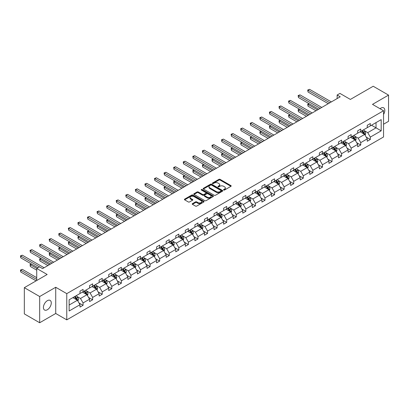 <?xml version="1.0" encoding="UTF-8"?>
<svg xmlns="http://www.w3.org/2000/svg" width="409" height="409" viewBox="0 0 409 409"><rect width="100%" height="100%" fill="white"/><g stroke="black" fill="none" stroke-linecap="round" stroke-linejoin="round"><path stroke-width="0.61" d="M223.703 190.016A0.598 0.343 0 0 0 224.546 190.016L230.947 186.32A0.854 0.491 0 0 0 231.197 185.972A0.854 0.491 0 0 0 230.947 185.625L220.103 179.362A0.854 0.491 0 0 0 218.902 179.362L212.496 183.058A0.598 0.343 0 0 0 213.34 183.549L214.168 183.068A2.725 1.575 0 0 1 218.028 183.068L218.927 183.59A2.725 1.575 0 0 1 219.73 184.704A2.725 1.575 0 0 1 218.927 185.819L218.099 186.294A0.598 0.343 0 0 0 218.943 186.78L219.771 186.305A2.725 1.575 0 0 1 223.631 186.305L224.531 186.826A2.725 1.575 0 0 1 225.333 187.941A2.725 1.575 0 0 1 224.531 189.05L223.703 189.531A0.598 0.343 0 0 0 223.703 190.016L223.703 189.531M47.347 309.746A5.557 3.206 120 0 0 50.977 304.853A5.557 3.206 120 0 0 50.123 300.4A5.557 3.206 120 0 0 47.347 300.676A5.557 3.206 120 0 0 43.717 305.569A5.557 3.206 120 0 0 44.571 310.022A5.557 3.206 120 0 0 47.347 309.746M383.55 114.433A5.557 3.206 120 0 0 383.657 107.838A5.557 3.206 120 0 0 380.876 108.114A5.557 3.206 120 0 0 380.022 108.717M383.55 124.218L388.55 121.33L388.55 95.108L373.207 86.248L350.375 99.428L339.94 93.405L337.144 95.016L337.144 98.564M39.673 322.752L55.726 313.483L55.726 287.261L39.673 296.53L39.673 322.752L24.33 313.892L24.33 287.67L47.163 274.485L36.728 268.462L36.728 280.513M39.673 296.53L24.33 287.67M192.45 203.641A0.854 0.491 0 0 0 192.199 203.989A0.854 0.491 0 0 0 192.45 204.336L195.492 206.095A0.854 0.491 0 0 0 196.698 206.095L203.81 201.99A0.854 0.491 0 0 0 204.055 201.642A0.854 0.491 0 0 0 203.81 201.294L192.961 195.032A0.854 0.491 0 0 0 191.76 195.032L184.648 199.137A0.854 0.491 0 0 0 184.398 199.485A0.854 0.491 0 0 0 184.648 199.832L188.324 201.954A0.854 0.491 0 0 0 189.531 201.954L192.573 200.2A0.854 0.491 0 0 0 192.823 199.853A0.854 0.491 0 0 0 192.573 199.505L190.747 198.452A2.28 1.314 0 0 1 190.083 197.521A2.28 1.314 0 0 1 191.489 196.305A2.28 1.314 0 0 1 193.973 196.591L201.11 200.712A2.28 1.314 0 0 1 201.78 201.642A2.28 1.314 0 0 1 200.374 202.859A2.28 1.314 0 0 1 197.89 202.573L196.698 201.888A0.854 0.491 0 0 0 195.492 201.888L192.45 203.641L192.45 204.336L195.492 202.593L195.492 201.888M36.728 268.462L39.52 266.852L42.587 268.621L340.216 96.79L337.144 95.016M55.726 287.261L66.774 293.642L383.55 110.752L383.55 136.974L66.774 319.864L66.774 293.642M388.55 95.108L372.502 104.372L383.55 110.752M214.229 195.277A0.854 0.491 0 0 0 215.436 195.277L222.542 191.172A0.854 0.491 0 0 0 222.793 190.824A0.854 0.491 0 0 0 222.542 190.476L211.698 184.219A0.854 0.491 0 0 0 210.497 184.219L203.385 188.319A0.854 0.491 0 0 0 203.135 188.667A0.854 0.491 0 0 0 203.385 189.014L214.229 195.277M201.545 190.144A0.598 0.343 0 0 1 202.148 190.231L202.148 189.52L213.176 195.885A0.854 0.491 0 0 1 213.426 196.233A0.854 0.491 0 0 1 213.176 196.581L206.064 200.686A0.854 0.491 0 0 1 204.863 200.686L194.019 194.423L197.061 192.68L197.061 191.974L194.019 193.728A0.854 0.491 0 0 0 193.769 194.076A0.854 0.491 0 0 0 194.019 194.423L194.019 193.728M197.061 192.68A0.854 0.491 0 0 1 198.263 192.68L198.263 191.974A0.854 0.491 0 0 0 197.061 191.974M198.263 191.974L202.665 194.51A0.854 0.491 0 0 0 203.866 194.51L205.885 193.345A0.854 0.491 0 0 0 206.136 192.997A0.854 0.491 0 0 0 205.885 192.649L201.31 190.006A0.598 0.343 0 0 1 202.148 189.52M69.136 299.787L80 293.519L80 291.142L83.068 289.373L83.068 291.745L89.576 287.987L89.576 285.615L92.644 283.841L92.644 286.218L99.152 282.461L99.152 280.088L102.219 278.314L102.219 280.686L108.722 276.934L108.722 274.557L111.795 272.788L111.795 275.16L118.298 271.402L118.298 269.03L121.371 267.256L121.371 269.633L127.874 265.876L127.874 263.503L130.941 261.729L130.941 264.107L137.45 260.349L137.45 257.972L140.517 256.203L140.517 258.575L147.025 254.822L147.025 252.445L150.093 250.676L150.093 253.048L156.601 249.291L156.601 246.918L159.668 245.144L159.668 247.522L166.177 243.764L166.177 241.392L169.244 239.618L169.244 241.99L175.752 238.237L175.752 235.86L178.82 234.091L178.82 236.463L185.323 232.706L185.323 230.333L188.396 228.559L188.396 230.937L194.899 227.179L194.899 224.807L197.971 223.033L197.971 225.405L204.474 221.652L204.474 219.275L207.542 217.506L207.542 219.878L214.05 216.121L214.05 213.749L217.118 211.974L217.118 214.352L223.626 210.594L223.626 208.222L226.693 206.448L226.693 208.825L233.202 205.067L233.202 202.69L236.269 200.921L236.269 203.293L242.777 199.541L242.777 197.164L245.845 195.395L245.845 197.767L252.353 194.009L252.353 191.637L255.421 189.863L255.421 192.24L261.924 188.483L261.924 186.11L264.996 184.336L264.996 186.708L271.499 182.956L271.499 180.579L274.572 178.81L274.572 181.182L281.075 177.424L281.075 175.052L284.143 173.278L284.143 175.655L290.651 171.898L290.651 169.525L293.718 167.751L293.718 170.129L300.226 166.371L300.226 163.994L303.294 162.225L303.294 164.597L309.802 160.844L309.802 158.467L312.87 156.698L312.87 159.07L319.378 155.313L319.378 152.94L322.445 151.166L322.445 153.544L328.954 149.786L328.954 147.414L332.021 145.64L332.021 148.012L338.524 144.259L338.524 141.882L341.597 140.113L341.597 142.485L348.1 138.728L348.1 136.355L351.173 134.581L351.173 136.959L357.676 133.201L357.676 130.829L360.743 129.055L360.743 131.427L367.251 127.674L367.251 125.297L370.319 123.528L370.319 125.9L381.183 119.627L381.183 130.829L370.319 137.102L370.319 139.474L367.251 141.248L367.251 138.871L360.743 142.629L360.743 145.001L357.676 146.775L357.676 144.397L351.173 148.155L351.173 150.532L348.1 152.301L348.1 149.929L341.597 153.682L341.597 156.059L338.524 157.828L338.524 155.456L332.021 159.213L332.021 161.586L328.954 163.36L328.954 160.982L322.445 164.74L322.445 167.112L319.378 168.886L319.378 166.514L312.87 170.267L312.87 172.644L309.802 174.413L309.802 172.041L303.294 175.798L303.294 178.171L300.226 179.945L300.226 177.567L293.718 181.325L293.718 183.697L290.651 185.471L290.651 183.094L284.143 186.852L284.143 189.229L281.075 190.998L281.075 188.626L274.572 192.378L274.572 194.756L271.499 196.524L271.499 194.152L264.996 197.91L264.996 200.282L261.924 202.056L261.924 199.679L255.421 203.437L255.421 205.809L252.353 207.583L252.353 205.211L245.845 208.963L245.845 211.341L242.777 213.109L242.777 210.737L236.269 214.495L236.269 216.867L233.202 218.641L233.202 216.264L226.693 220.022L226.693 222.394L223.626 224.168L223.626 221.796L217.118 225.548L217.118 227.925L214.05 229.694L214.05 227.322L207.542 231.08L207.542 233.452L204.474 235.226L204.474 232.849L197.971 236.607L197.971 238.979L194.899 240.753L194.899 238.375L188.396 242.133L188.396 244.51L185.323 246.279L185.323 243.907L178.82 247.66L178.82 250.037L175.752 251.806L175.752 249.434L169.244 253.191L169.244 255.564L166.177 257.338L166.177 254.96L159.668 258.718L159.668 261.09L156.601 262.864L156.601 260.492L150.093 264.245L150.093 266.622L147.025 268.391L147.025 266.019L140.517 269.776L140.517 272.149L137.45 273.923L137.45 271.545L130.941 275.303L130.941 277.675L127.874 279.449L127.874 277.072L121.371 280.83L121.371 283.207L118.298 284.976L118.298 282.604L111.795 286.356L111.795 288.734L108.722 290.502L108.722 288.13L102.219 291.888L102.219 294.26L99.152 296.034L99.152 293.657L92.644 297.415L92.644 299.787L89.576 301.561L89.576 299.189L83.068 302.941L83.068 305.319L80 307.087L80 304.715L69.136 310.988L69.136 299.787M82.454 292.098L86.994 294.72L80.491 298.478L76.938 296.428M80.491 298.478L83.068 302.941M86.994 294.72L89.576 299.189M80 292.951L80.491 293.233L83.068 291.745M92.03 286.571L96.57 289.194L90.067 292.951L86.514 290.901M90.067 292.951L92.644 297.415M96.57 289.194L99.152 293.657M89.576 287.42L90.067 287.706L92.644 286.218M101.606 281.044L106.146 283.667L99.643 287.42L96.089 285.37M99.643 287.42L102.219 291.888M106.146 283.667L108.722 288.13M99.152 281.893L99.643 282.179L102.219 280.686M111.182 275.513L115.721 278.135L109.218 281.893L105.665 279.843M109.218 281.893L111.795 286.356M115.721 278.135L118.298 282.604M108.722 276.366L109.218 276.648L111.795 275.16M120.757 269.986L125.297 272.609L118.789 276.366L115.236 274.316M118.789 276.366L121.371 280.83M125.297 272.609L127.874 277.072M118.298 270.84L118.789 271.121L121.371 269.633M130.328 264.459L134.873 267.082L128.365 270.84L124.811 268.785M128.365 270.84L130.941 275.303M134.873 267.082L137.45 271.545M127.874 265.308L128.365 265.594L130.941 264.107M139.904 258.933L144.449 261.555L137.94 265.308L134.387 263.258M137.94 265.308L140.517 269.776M144.449 261.555L147.025 266.019M137.45 259.781L137.94 260.063L140.517 258.575M149.479 253.401L154.024 256.024L147.516 259.781L143.963 257.731M147.516 259.781L150.093 264.245M154.024 256.024L156.601 260.492M147.025 254.255L147.516 254.536L150.093 253.048M159.055 247.874L163.595 250.497L157.092 254.255L153.539 252.2M157.092 254.255L159.668 258.718M163.595 250.497L166.177 254.96M156.601 248.723L157.092 249.009L159.668 247.522M168.631 242.348L173.171 244.971L166.667 248.723L163.114 246.673M166.667 248.723L169.244 253.191M173.171 244.971L175.752 249.434M166.177 243.197L166.667 243.483L169.244 241.99M178.206 236.816L182.746 239.439L176.243 243.197L172.69 241.146M176.243 243.197L178.82 247.66M182.746 239.439L185.323 243.907M175.752 237.67L176.243 237.951L178.82 236.463M187.782 231.289L192.322 233.912L185.814 237.67L182.266 235.62M185.814 237.67L188.396 242.133M192.322 233.912L194.899 238.375M185.323 232.138L185.814 232.424L188.396 230.937M197.358 225.763L201.898 228.386L195.39 232.138L191.836 230.088M195.39 232.138L197.971 236.607M201.898 228.386L204.474 232.849M194.899 226.612L195.39 226.898L197.971 225.405M206.928 220.236L211.473 222.854L204.965 226.612L201.412 224.561M204.965 226.612L207.542 231.08M211.473 222.854L214.05 227.322M204.474 221.085L204.965 221.366L207.542 219.878M216.504 214.705L221.049 217.327L214.541 221.085L210.988 219.035M214.541 221.085L217.118 225.548M221.049 217.327L223.626 221.796M214.05 215.558L214.541 215.84L217.118 214.352M226.08 209.178L230.625 211.801L224.117 215.558L220.563 213.503M224.117 215.558L226.693 220.022M230.625 211.801L233.202 216.264M223.626 210.027L224.117 210.313L226.693 208.825M235.656 203.651L240.195 206.274L233.692 210.027L230.139 207.976M233.692 210.027L236.269 214.495M240.195 206.274L242.777 210.737M233.202 204.5L233.692 204.781L236.269 203.293M245.231 198.12L249.771 200.742L243.268 204.5L239.715 202.45M243.268 204.5L245.845 208.963M249.771 200.742L252.353 205.211M242.777 198.973L243.268 199.255L245.845 197.767M254.807 192.593L259.347 195.216L252.844 198.973L249.291 196.923M252.844 198.973L255.421 203.437M259.347 195.216L261.924 199.679M252.353 193.442L252.844 193.728L255.421 192.24M264.383 187.066L268.923 189.689L262.414 193.442L258.866 191.392M262.414 193.442L264.996 197.91M268.923 189.689L271.499 194.152M261.924 187.915L262.414 188.201L264.996 186.708M273.958 181.535L278.498 184.157L271.99 187.915L268.437 185.865M271.99 187.915L274.572 192.378M278.498 184.157L281.075 188.626M271.499 182.388L271.99 182.67L274.572 181.182M283.529 176.008L288.074 178.631L281.566 182.388L278.013 180.338M281.566 182.388L284.143 186.852M288.074 178.631L290.651 183.094M281.075 176.862L281.566 177.143L284.143 175.655M293.105 170.481L297.65 173.104L291.142 176.862L287.588 174.807M291.142 176.862L293.718 181.325M297.65 173.104L300.226 177.567M290.651 171.33L291.142 171.616L293.718 170.129M302.68 164.955L307.225 167.578L300.717 171.33L297.164 169.28M300.717 171.33L303.294 175.798M307.225 167.578L309.802 172.041M300.226 165.803L300.717 166.085L303.294 164.597M312.256 159.423L316.796 162.046L310.293 165.803L306.74 163.753M310.293 165.803L312.87 170.267M316.796 162.046L319.378 166.514M309.802 160.277L310.293 160.558L312.87 159.07M321.832 153.896L326.372 156.519L319.869 160.277L316.315 158.222M319.869 160.277L322.445 164.74M326.372 156.519L328.954 160.982M319.378 154.745L319.869 155.031L322.445 153.544M331.408 148.37L335.947 150.993L329.444 154.745L325.891 152.695M329.444 154.745L332.021 159.213M335.947 150.993L338.524 155.456M328.954 149.219L329.444 149.505L332.021 148.012M340.983 142.838L345.523 145.461L339.015 149.219L335.467 147.168M339.015 149.219L341.597 153.682M345.523 145.461L348.1 149.929M338.524 143.692L339.015 143.973L341.597 142.485M350.559 137.312L355.099 139.934L348.591 143.692L345.038 141.642M348.591 143.692L351.173 148.155M355.099 139.934L357.676 144.397M348.1 138.16L348.591 138.447L351.173 136.959M360.13 131.785L364.675 134.408L358.166 138.16L354.613 136.11M358.166 138.16L360.743 142.629M364.675 134.408L367.251 138.871M357.676 132.634L358.166 132.92L360.743 131.427M371.484 125.231L376.029 127.848L367.742 132.634L364.189 130.583M367.742 132.634L370.319 137.102M381.183 130.829L376.029 127.848L376.029 122.608L381.183 119.627M55.726 313.483L66.774 319.864M367.251 127.107L367.742 127.388L370.319 125.9M69.136 305.032L77.424 300.252L72.879 297.629M77.424 300.252L80 304.715M366.239 137.117L370.319 139.474M356.663 142.644L360.743 145.001M347.088 148.176L351.173 150.532M337.512 153.702L341.597 156.059M327.936 159.229L332.021 161.586M318.366 164.755L322.445 167.112M308.79 170.287L312.87 172.644M299.214 175.814L303.294 178.171M289.638 181.34L293.718 183.697M280.063 186.872L284.143 189.229M270.487 192.399L274.572 194.756M260.911 197.925L264.996 200.282M251.336 203.457L255.421 205.809M241.765 208.984L245.845 211.341M232.189 214.51L236.269 216.867M222.614 220.037L226.693 222.394M213.038 225.569L217.118 227.925M203.462 231.095L207.542 233.452M193.886 236.622L197.971 238.979M184.311 242.154L188.396 244.51M174.735 247.68L178.82 250.037M165.164 253.207L169.244 255.564M155.589 258.733L159.668 261.09M146.013 264.265L150.093 266.622M136.437 269.792L140.517 272.149M126.862 275.318L130.941 277.675M117.286 280.85L121.371 283.207M107.71 286.377L111.795 288.734M98.134 291.903L102.219 294.26M88.564 297.435L92.644 299.787M78.988 302.962L83.068 305.319M223.943 190.103L224.531 189.761A2.725 1.575 0 0 0 225.333 188.646L225.333 187.941M219.73 184.704L219.73 185.41A2.725 1.575 0 0 1 218.927 186.524L218.34 186.867M230.937 186.325L220.103 180.072A0.854 0.491 0 0 0 218.902 180.072L212.736 183.631M222.532 191.182L211.698 184.924A0.854 0.491 0 0 0 210.497 184.924L203.396 189.024M221.039 191.069A0.598 0.343 0 0 0 221.039 190.584L211.519 185.088A0.598 0.343 0 0 0 210.676 185.088L209.802 185.589A2.725 1.575 0 0 0 209.004 186.703A2.725 1.575 0 0 0 209.802 187.818L216.31 191.576A2.725 1.575 0 0 0 220.165 191.576L221.039 191.069L221.039 191.775A0.598 0.343 0 0 0 221.213 191.535L221.213 190.824M209.004 186.703L209.004 187.414A2.725 1.575 0 0 0 209.802 188.523L209.802 187.818M221.039 191.775L220.165 192.281A2.725 1.575 0 0 1 216.31 192.281L209.802 188.523M198.263 192.68L202.665 195.221A0.854 0.491 0 0 0 203.866 195.221L205.885 194.055A0.854 0.491 0 0 0 206.136 193.708L206.136 192.997M202.148 190.231L213.166 196.591M207.225 197.148A2.28 1.314 0 0 0 209.71 197.435A2.28 1.314 0 0 0 211.116 196.218A2.28 1.314 0 0 0 210.451 195.287L207.936 193.835A0.854 0.491 0 0 0 206.729 193.835L204.71 195.001A0.854 0.491 0 0 0 204.464 195.349A0.854 0.491 0 0 0 204.71 195.696L207.225 197.148L207.225 197.854A2.28 1.314 0 0 0 209.71 198.14A2.28 1.314 0 0 0 211.116 196.923L211.116 196.218M204.464 195.349L204.464 196.054A0.854 0.491 0 0 0 204.71 196.402L204.71 195.696M207.225 197.854L204.71 196.402M201.78 201.642L201.78 202.353A2.28 1.314 0 0 1 200.374 203.57A2.28 1.314 0 0 1 197.89 203.283L196.698 202.593A0.854 0.491 0 0 0 195.492 202.593M190.083 197.521L190.083 198.232A2.28 1.314 0 0 0 190.747 199.163L190.747 198.452M192.573 199.505L192.573 200.2L190.747 199.163M203.794 201.995L192.961 195.742A0.854 0.491 0 0 0 191.76 195.742L184.658 199.843M365.14 135.215L365.702 133.585A2.301 1.329 -120 0 0 364.971 131.626L363.591 129.786M361.121 132.358L360.523 131.56M309.204 103.728L308.038 104.402L308.038 106.176L315.999 110.773M364.332 134.208L364.465 133.682A2.301 1.329 -120 0 0 363.805 132.296L362.425 130.461M361.853 130.793L363.366 132.818A1.171 0.675 60 0 1 363.581 133.17L364.465 133.682M361.689 130.885L363.069 132.726A2.301 1.329 60 0 1 363.642 133.809M308.038 106.176L307.701 104.208L317.532 109.883M307.701 104.208L309.071 103.651M329.812 102.797L308.038 90.225L309.572 89.341L331.346 101.913M328.274 103.681L308.038 91.999L308.038 90.225L307.701 90.031L309.572 89.341M308.038 91.999L307.701 90.031M355.564 140.742L356.132 139.111A2.301 1.329 -120 0 0 355.395 137.153L354.015 135.313M351.546 137.884L350.948 137.087M299.633 109.259L298.463 109.929L298.463 111.703L306.423 116.299M354.761 139.74L354.889 139.208A2.301 1.329 -120 0 0 354.23 137.828L352.849 135.987M352.277 136.32L353.79 138.344A1.171 0.675 60 0 1 354.005 138.702L354.889 139.208M352.113 136.412L353.494 138.252A2.301 1.329 60 0 1 354.066 139.336M298.463 111.703L298.125 109.735L307.962 115.415M298.125 109.735L299.495 109.177M345.988 146.269L346.556 144.643A2.301 1.329 -120 0 0 345.82 142.68L344.444 140.844M341.97 143.411L341.372 142.613M290.058 114.786L288.892 115.461L288.892 117.23L296.852 121.826M345.186 145.267L345.314 144.74A2.301 1.329 -120 0 0 344.654 143.354L343.274 141.514M342.701 141.846L344.214 143.871A1.171 0.675 60 0 1 344.429 144.229L345.314 144.74M342.537 141.938L343.918 143.779A2.301 1.329 60 0 1 344.49 144.868M288.892 117.23L288.549 115.261L298.386 120.941M288.549 115.261L289.92 114.709M320.237 108.324L298.463 95.757L300.001 94.868L321.771 107.439M318.703 109.213L298.463 97.526L298.463 95.757L298.125 95.563L300.001 94.868M298.463 97.526L298.125 95.563M310.661 113.855L288.892 101.284L290.426 100.399L312.195 112.966M309.127 114.74L288.892 103.058L288.892 101.284L288.549 101.089L290.426 100.399M288.892 103.058L288.549 101.089M336.413 151.8L336.98 150.169A2.301 1.329 -120 0 0 336.244 148.211L334.869 146.371M332.394 148.937L331.796 148.14M280.482 120.312L279.316 120.987L279.316 122.756L287.276 127.352M335.61 150.793L335.738 150.267A2.301 1.329 -120 0 0 335.078 148.881L333.703 147.046M333.125 147.378L334.644 149.403A1.171 0.675 60 0 1 334.853 149.755L335.738 150.267M332.967 147.47L334.342 149.311A2.301 1.329 60 0 1 334.915 150.394M279.316 122.756L278.979 120.793L288.81 126.468M278.979 120.793L280.344 120.236M301.085 119.382L279.316 106.81L280.85 105.926L302.619 118.498M299.552 120.266L279.316 108.584L279.316 106.81L278.979 106.616L280.85 105.926M279.316 108.584L278.979 106.616M326.842 157.327L327.404 155.696A2.301 1.329 -120 0 0 326.668 153.738L325.293 151.897M322.819 154.469L322.226 153.672M270.906 125.839L269.741 126.514L269.741 128.288L277.701 132.884M326.034 156.325L326.162 155.793A2.301 1.329 -120 0 0 325.503 154.413L324.127 152.572M323.55 152.905L325.068 154.929A1.171 0.675 60 0 1 325.278 155.287L326.162 155.793M323.391 152.997L324.766 154.837A2.301 1.329 60 0 1 325.339 155.921M269.741 128.288L269.403 126.32L279.235 131.995M269.403 126.32L270.768 125.762M291.51 124.909L269.741 112.342L271.274 111.453L293.043 124.024M289.976 125.793L269.741 114.111L269.741 112.342L269.403 112.143L271.274 111.453M269.741 114.111L269.403 112.143M317.266 162.854L317.829 161.223A2.301 1.329 -120 0 0 317.098 159.265L315.717 157.424M313.248 159.996L312.65 159.198M261.331 131.371L260.165 132.041L260.165 133.815L268.125 138.411M316.459 161.852L316.586 161.325A2.301 1.329 -120 0 0 315.927 159.939L314.552 158.099M313.974 158.431L315.492 160.456A1.171 0.675 60 0 1 315.702 160.814L316.586 161.325M313.815 158.523L315.191 160.364A2.301 1.329 60 0 1 315.763 161.453M260.165 133.815L259.827 131.846L269.659 137.526M259.827 131.846L261.198 131.289M281.934 130.435L260.165 117.869L261.699 116.984L283.468 129.551M280.4 131.325L260.165 119.638L260.165 117.869L259.827 117.674L261.699 116.984M260.165 119.638L259.827 117.674M307.691 168.385L308.253 166.754A2.301 1.329 -120 0 0 307.522 164.796L306.142 162.956M303.672 165.522L303.074 164.725M251.755 136.897L250.589 137.572L250.589 139.341L258.549 143.937M306.883 167.378L307.011 166.852A2.301 1.329 -120 0 0 306.356 165.466L304.976 163.626M304.398 163.963L305.917 165.988A1.171 0.675 60 0 1 306.131 166.34L307.011 166.852M304.24 164.055L305.615 165.89A2.301 1.329 60 0 1 306.193 166.979M250.589 139.341L250.252 137.378L260.083 143.053M250.252 137.378L251.622 136.821M272.358 135.967L250.589 123.395L252.123 122.511L273.897 135.077M270.824 136.851L250.589 125.169L250.589 123.395L250.252 123.201L252.123 122.511M250.589 125.169L250.252 123.201M298.115 173.912L298.677 172.281A2.301 1.329 -120 0 0 297.946 170.323L296.566 168.482M294.097 171.054L293.498 170.256M242.179 142.424L241.013 143.099L241.013 144.873L248.974 149.469M297.307 172.905L297.435 172.378A2.301 1.329 -120 0 0 296.781 170.998L295.4 169.157M294.823 169.49L296.341 171.514A1.171 0.675 60 0 1 296.556 171.867L297.435 172.378M294.664 169.582L296.044 171.422A2.301 1.329 60 0 1 296.617 172.506M241.013 144.873L240.676 142.905L250.507 148.579M240.676 142.905L242.046 142.347M262.788 141.494L241.013 128.922L242.547 128.037L264.321 140.609M261.249 142.378L241.013 130.696L241.013 128.922L240.676 128.728L242.547 128.037M241.013 130.696L240.676 128.728M288.539 179.439L289.102 177.808A2.301 1.329 -120 0 0 288.371 175.85L286.99 174.009M284.521 176.581L283.923 175.783M232.603 147.956L231.438 148.625L231.438 150.4L239.398 154.996M287.731 178.436L287.864 177.905A2.301 1.329 -120 0 0 287.205 176.524L285.825 174.684M285.252 175.016L286.765 177.041A1.171 0.675 60 0 1 286.98 177.399L287.864 177.905M285.088 175.108L286.469 176.949A2.301 1.329 60 0 1 287.041 178.033M231.438 150.4L231.1 148.431L240.932 154.111M231.1 148.431L232.47 147.874M253.212 147.02L231.438 134.454L232.972 133.564L254.746 146.136M251.673 147.91L231.438 136.223L231.438 134.454L231.1 134.259L232.972 133.564M231.438 136.223L231.1 134.259M278.964 184.965L279.531 183.339A2.301 1.329 -120 0 0 278.795 181.376L277.414 179.541M274.945 182.107L274.347 181.31M223.033 153.482L221.862 154.157L221.862 155.926L229.822 160.522M278.161 183.963L278.289 183.436A2.301 1.329 -120 0 0 277.629 182.051L276.249 180.211M275.676 180.543L277.19 182.567A1.171 0.675 60 0 1 277.404 182.925L278.289 183.436M275.513 180.64L276.893 182.475A2.301 1.329 60 0 1 277.466 183.564M221.862 155.926L221.525 153.958L231.361 159.638M221.525 153.958L222.895 153.406M269.388 190.497L269.955 188.866A2.301 1.329 -120 0 0 269.219 186.908L267.844 185.067M265.369 187.639L264.771 186.836M213.457 159.009L212.291 159.684L212.291 161.453L220.252 166.049M268.585 189.49L268.713 188.963A2.301 1.329 -120 0 0 268.053 187.578L266.673 185.742M266.101 186.075L267.614 188.099A1.171 0.675 60 0 1 267.829 188.452L268.713 188.963M265.937 186.167L267.317 188.007A2.301 1.329 60 0 1 267.89 189.091M212.291 161.453L211.949 159.49L221.785 165.164M211.949 159.49L213.319 158.932M259.812 196.023L260.38 194.393A2.301 1.329 -120 0 0 259.643 192.434L258.268 190.594M255.794 193.166L255.196 192.368M203.881 164.536L202.716 165.21L202.716 166.984L210.676 171.581M259.009 195.021L259.137 194.49A2.301 1.329 -120 0 0 258.478 193.109L257.103 191.269M256.525 191.601L258.043 193.626A1.171 0.675 60 0 1 258.253 193.984L259.137 194.49M256.366 191.693L257.742 193.534A2.301 1.329 60 0 1 258.314 194.618M202.716 166.984L202.378 165.016L212.21 170.691M202.378 165.016L203.743 164.459M250.242 201.55L250.804 199.919A2.301 1.329 -120 0 0 250.068 197.961L248.692 196.126M246.218 198.692L245.625 197.895M194.306 170.067L193.14 170.742L193.14 172.511L201.1 177.107M249.434 200.548L249.562 200.021A2.301 1.329 -120 0 0 248.902 198.636L247.527 196.795M246.949 197.128L248.468 199.152A1.171 0.675 60 0 1 248.677 199.51L249.562 200.021M246.791 197.22L248.166 199.06A2.301 1.329 60 0 1 248.738 200.149M193.14 172.511L192.803 170.543L202.634 176.223M192.803 170.543L194.168 169.991M240.666 207.082L241.228 205.451A2.301 1.329 -120 0 0 240.497 203.493L239.117 201.652M236.647 204.219L236.049 203.421M184.73 175.594L183.564 176.269L183.564 178.038L191.524 182.634M239.858 206.075L239.986 205.548A2.301 1.329 -120 0 0 239.326 204.163L237.951 202.327M237.373 202.659L238.892 204.684A1.171 0.675 60 0 1 239.101 205.037L239.986 205.548M237.215 202.752L238.59 204.587A2.301 1.329 60 0 1 239.163 205.676M183.564 178.038L183.227 176.074L193.058 181.749M183.227 176.074L184.597 175.517M231.09 212.608L231.652 210.978A2.301 1.329 -120 0 0 230.921 209.019L229.541 207.179M227.072 209.751L226.474 208.953M175.154 181.121L173.989 181.795L173.989 183.569L181.949 188.166M230.282 211.606L230.41 211.075A2.301 1.329 -120 0 0 229.756 209.694L228.375 207.854M227.798 208.186L229.316 210.211A1.171 0.675 60 0 1 229.531 210.563L230.41 211.075M227.639 208.278L229.014 210.119A2.301 1.329 60 0 1 229.592 211.202M173.989 183.569L173.651 181.601L183.483 187.276M173.651 181.601L175.021 181.044M221.514 218.135L222.077 216.504A2.301 1.329 -120 0 0 221.346 214.546L219.965 212.706M217.496 215.277L216.898 214.48M165.579 186.652L164.413 187.322L164.413 189.096L172.373 193.692M220.707 217.133L220.834 216.606A2.301 1.329 -120 0 0 220.18 215.221L218.8 213.38M218.222 213.713L219.74 215.737A1.171 0.675 60 0 1 219.955 216.095L220.834 216.606M218.063 213.805L219.444 215.645A2.301 1.329 60 0 1 220.016 216.734M164.413 189.096L164.075 187.128L173.907 192.808M164.075 187.128L165.446 186.57M211.939 223.662L212.501 222.036A2.301 1.329 -120 0 0 211.77 220.073L210.39 218.237M207.92 220.804L207.322 220.006M156.003 192.179L154.837 192.854L154.837 194.623L162.797 199.219M211.131 222.66L211.264 222.133A2.301 1.329 -120 0 0 210.604 220.748L209.224 218.907M208.651 219.239L210.165 221.264A1.171 0.675 60 0 1 210.379 221.622L211.264 222.133M208.488 219.336L209.868 221.172A2.301 1.329 60 0 1 210.441 222.261M154.837 194.623L154.5 192.659L164.331 198.334M154.5 192.659L155.87 192.102M202.363 229.193L202.93 227.562A2.301 1.329 -120 0 0 202.194 225.604L200.814 223.764M198.345 226.335L197.746 225.538M146.432 197.705L145.261 198.38L145.261 200.154L153.222 204.751M201.56 228.186L201.688 227.66A2.301 1.329 -120 0 0 201.029 226.274L199.648 224.439M199.076 224.771L200.589 226.796A1.171 0.675 60 0 1 200.804 227.148L201.688 227.66M198.912 224.863L200.292 226.704A2.301 1.329 60 0 1 200.865 227.787M145.261 200.154L144.924 198.186L154.76 203.861M144.924 198.186L146.294 197.629M192.787 234.72L193.355 233.089A2.301 1.329 -120 0 0 192.619 231.131L191.243 229.291M188.769 231.862L188.171 231.065M136.857 203.237L135.691 203.907L135.691 205.681L143.651 210.277M191.985 233.718L192.112 233.186A2.301 1.329 -120 0 0 191.453 231.806L190.078 229.965M189.5 230.298L191.013 232.322A1.171 0.675 60 0 1 191.228 232.68L192.112 233.186M189.336 230.39L190.717 232.23A2.301 1.329 60 0 1 191.289 233.314M135.691 205.681L135.348 203.713L145.185 209.393M135.348 203.713L136.718 203.155M243.636 152.552L221.862 139.98L223.401 139.096L245.17 151.662M242.102 153.436L221.862 141.754L221.862 139.98L221.525 139.786L223.401 139.096M221.862 141.754L221.525 139.786M234.06 158.078L212.291 145.507L213.825 144.622L235.594 157.194M232.527 158.963L212.291 147.281L212.291 145.507L211.949 145.313L213.825 144.622M212.291 147.281L211.949 145.313M224.485 163.605L202.716 151.039L204.249 150.149L226.019 162.721M222.951 164.49L202.716 152.808L202.716 151.039L202.378 150.839L204.249 150.149M202.716 152.808L202.378 150.839M214.909 169.132L193.14 156.565L194.674 155.681L216.443 168.247M213.375 170.021L193.14 158.334L193.14 156.565L192.803 156.371L194.674 155.681M193.14 158.334L192.803 156.371M205.333 174.663L183.564 162.092L185.098 161.207L206.867 173.774M203.8 175.548L183.564 163.866L183.564 162.092L183.227 161.898L185.098 161.207M183.564 163.866L183.227 161.898M195.758 180.19L173.989 167.618L175.522 166.734L197.296 179.306M194.224 181.075L173.989 169.392L173.989 167.618L173.651 167.424L175.522 166.734M173.989 169.392L173.651 167.424M186.187 185.717L164.413 173.15L165.947 172.266L187.721 184.832M184.648 186.606L164.413 174.919L164.413 173.15L164.075 172.956L165.947 172.266M164.413 174.919L164.075 172.956M176.611 191.248L154.837 178.677L156.371 177.792L178.145 190.359M175.072 192.133L154.837 180.451L154.837 178.677L154.5 178.482L156.371 177.792M154.837 180.451L154.5 178.482M167.036 196.775L145.261 184.203L146.8 183.319L168.569 195.891M165.502 197.659L145.261 185.977L145.261 184.203L144.924 184.009L146.8 183.319M145.261 185.977L144.924 184.009M157.46 202.302L135.691 189.735L137.225 188.846L158.994 201.417M155.926 203.191L135.691 191.504L135.691 189.735L135.348 189.541L137.225 188.846M135.691 191.504L135.348 189.541M183.212 240.247L183.779 238.621A2.301 1.329 -120 0 0 183.043 236.658L181.668 234.822M179.193 237.389L178.595 236.591M127.281 208.764L126.115 209.439L126.115 211.208L134.075 215.804M182.409 239.245L182.537 238.718A2.301 1.329 -120 0 0 181.877 237.332L180.502 235.492M179.924 235.824L181.443 237.849A1.171 0.675 60 0 1 181.652 238.207L182.537 238.718M179.766 235.916L181.141 237.757A2.301 1.329 60 0 1 181.714 238.846M126.115 211.208L125.778 209.239L135.609 214.919M125.778 209.239L127.143 208.687M147.884 207.833L126.115 195.262L127.649 194.377L149.418 206.944M146.35 208.718L126.115 197.036L126.115 195.262L125.778 195.067L127.649 194.377M126.115 197.036L125.778 195.067M173.641 245.778L174.203 244.147A2.301 1.329 -120 0 0 173.467 242.189L172.092 240.349M169.617 242.915L169.024 242.118M117.705 214.29L116.539 214.965L116.539 216.734L124.5 221.33M172.833 244.771L172.961 244.245A2.301 1.329 -120 0 0 172.301 242.859L170.926 241.024M170.349 241.356L171.867 243.381A1.171 0.675 60 0 1 172.077 243.733L172.961 244.245M170.19 241.448L171.565 243.289A2.301 1.329 60 0 1 172.138 244.372M116.539 216.734L116.202 214.771L126.033 220.446M116.202 214.771L117.572 214.214M138.308 213.36L116.539 200.788L118.073 199.904L139.842 212.476M136.775 214.244L116.539 202.562L116.539 200.788L116.202 200.594L118.073 199.904M116.539 202.562L116.202 200.594M164.065 251.305L164.628 249.674A2.301 1.329 -120 0 0 163.897 247.716L162.516 245.875M160.047 248.447L159.449 247.649M108.129 219.817L106.964 220.492L106.964 222.266L114.924 226.862M163.257 250.303L163.385 249.771A2.301 1.329 -120 0 0 162.726 248.391L161.351 246.55M160.773 246.883L162.291 248.907A1.171 0.675 60 0 1 162.501 249.265L163.385 249.771M160.614 246.975L161.99 248.815A2.301 1.329 60 0 1 162.562 249.899M106.964 222.266L106.626 220.298L116.458 225.972M106.626 220.298L107.996 219.74M128.733 218.887L106.964 206.32L108.497 205.43L130.267 218.002M127.199 219.771L106.964 208.089L106.964 206.32L106.626 206.121L108.497 205.43M106.964 208.089L106.626 206.121M154.49 256.832L155.052 255.201A2.301 1.329 -120 0 0 154.321 253.243L152.94 251.402M150.471 253.974L149.873 253.176M98.554 225.349L97.388 226.019L97.388 227.793L105.348 232.389M153.682 255.829L153.81 255.303A2.301 1.329 -120 0 0 153.155 253.917L151.775 252.077M151.197 252.409L152.715 254.434A1.171 0.675 60 0 1 152.93 254.792L153.81 255.303M151.039 252.501L152.414 254.342A2.301 1.329 60 0 1 152.992 255.431M97.388 227.793L97.051 225.824L106.882 231.504M97.051 225.824L98.421 225.267M119.157 224.413L97.388 211.847L98.922 210.962L120.696 223.529M117.623 225.303L97.388 213.616L97.388 211.847L97.051 211.652L98.922 210.962M97.388 213.616L97.051 211.652M144.914 262.363L145.476 260.732A2.301 1.329 -120 0 0 144.745 258.774L143.365 256.934M140.895 259.5L140.297 258.703M88.978 230.875L87.812 231.55L87.812 233.319L95.772 237.915M144.106 261.356L144.234 260.83A2.301 1.329 -120 0 0 143.579 259.444L142.199 257.604M141.621 257.941L143.14 259.966A1.171 0.675 60 0 1 143.354 260.318L144.234 260.83M141.463 258.033L142.843 259.868A2.301 1.329 60 0 1 143.416 260.957M87.812 233.319L87.475 231.356L97.306 237.031M87.475 231.356L88.845 230.799M109.586 229.945L87.812 217.373L89.346 216.489L111.12 229.055M108.048 230.829L87.812 219.147L87.812 217.373L87.475 217.179L89.346 216.489M87.812 219.147L87.475 217.179M135.338 267.89L135.9 266.259A2.301 1.329 -120 0 0 135.169 264.301L133.789 262.46M131.32 265.032L130.722 264.234M79.402 236.402L78.237 237.077L78.237 238.851L86.197 243.447M134.53 266.883L134.663 266.356A2.301 1.329 -120 0 0 134.004 264.976L132.623 263.135M132.051 263.468L133.564 265.492A1.171 0.675 60 0 1 133.779 265.845L134.663 266.356M131.887 263.56L133.268 265.4A2.301 1.329 60 0 1 133.84 266.484M78.237 238.851L77.899 236.883L87.73 242.557M77.899 236.883L79.269 236.325M100.011 235.472L78.237 222.9L79.77 222.015L101.544 234.587M98.477 236.356L78.237 224.674L78.237 222.9L77.899 222.706L79.77 222.015M78.237 224.674L77.899 222.706M125.762 273.416L126.33 271.786A2.301 1.329 -120 0 0 125.594 269.828L124.213 267.987M121.744 270.559L121.146 269.761M69.832 241.934L68.661 242.603L68.661 244.377L76.621 248.974M124.96 272.414L125.088 271.883A2.301 1.329 -120 0 0 124.428 270.502L123.048 268.662M122.475 268.994L123.988 271.019A1.171 0.675 60 0 1 124.203 271.377L125.088 271.883M122.311 269.086L123.692 270.927A2.301 1.329 60 0 1 124.264 272.011M68.661 244.377L68.323 242.409L78.16 248.089M68.323 242.409L69.694 241.852M90.435 240.998L68.661 228.432L70.2 227.542L91.969 240.114M88.901 241.888L68.661 230.201L68.661 228.432L68.323 228.237L70.2 227.542M68.661 230.201L68.323 228.237M116.187 278.943L116.754 277.317A2.301 1.329 -120 0 0 116.018 275.354L114.643 273.519M112.168 276.085L111.57 275.288M60.256 247.46L59.09 248.135L59.09 249.904L67.05 254.5M115.384 277.941L115.512 277.414A2.301 1.329 -120 0 0 114.852 276.029L113.477 274.188M112.899 274.521L114.413 276.545A1.171 0.675 60 0 1 114.627 276.903L115.512 277.414M112.736 274.613L114.116 276.453A2.301 1.329 60 0 1 114.689 277.542M59.09 249.904L58.748 247.936L68.584 253.616M58.748 247.936L60.118 247.384M80.859 246.53L59.09 233.958L60.624 233.074L82.393 245.64M79.326 247.414L59.09 235.732L59.09 233.958L58.748 233.764L60.624 233.074M59.09 235.732L58.748 233.764M106.611 284.475L107.178 282.844A2.301 1.329 -120 0 0 106.442 280.886L105.067 279.045M102.593 281.617L101.994 280.814M50.68 252.987L49.515 253.662L49.515 255.431L57.475 260.027M105.808 283.468L105.936 282.941A2.301 1.329 -120 0 0 105.277 281.556L103.901 279.72M103.324 280.053L104.842 282.077A1.171 0.675 60 0 1 105.052 282.43L105.936 282.941M103.165 280.145L104.54 281.985A2.301 1.329 60 0 1 105.113 283.069M49.515 255.431L49.177 253.468L59.008 259.142M49.177 253.468L50.542 252.91M71.284 252.056L49.515 239.485L51.048 238.6L72.817 251.172M69.75 252.941L49.515 241.259L49.515 239.485L49.177 239.291L51.048 238.6M49.515 241.259L49.177 239.291M97.04 290.001L97.603 288.371A2.301 1.329 -120 0 0 96.867 286.412L95.491 284.572M93.017 287.144L92.424 286.346M41.105 258.514L39.939 259.188L39.939 260.962L47.899 265.559M96.233 288.999L96.36 288.468A2.301 1.329 -120 0 0 95.701 287.087L94.326 285.247M93.748 285.579L95.266 287.604A1.171 0.675 60 0 1 95.476 287.962L96.36 288.468M93.589 285.671L94.965 287.512A2.301 1.329 60 0 1 95.537 288.596M39.939 260.962L39.601 258.994L49.433 264.669M39.601 258.994L40.972 258.437M61.708 257.583L39.939 245.017L41.473 244.127L63.242 256.699M60.174 258.468L39.939 246.785L39.939 245.017L39.601 244.817L41.473 244.127M39.939 246.785L39.601 244.817M87.465 295.528L88.027 293.897A2.301 1.329 -120 0 0 87.296 291.939L85.916 290.104M83.446 292.67L82.848 291.873M31.529 264.045L30.363 264.715L30.363 266.489L36.728 270.165M86.657 294.526L86.785 293.999A2.301 1.329 -120 0 0 86.125 292.614L84.75 290.773M84.172 291.106L85.691 293.13A1.171 0.675 60 0 1 85.9 293.488L86.785 293.999M84.014 291.198L85.389 293.038A2.301 1.329 60 0 1 85.962 294.127M30.363 266.489L30.026 264.521L36.79 268.427M30.026 264.521L31.396 263.969M52.132 263.11L30.363 250.543L31.897 249.659L53.666 262.225M50.598 263.999L30.363 252.312L30.363 250.543L30.026 250.349L31.897 249.659M30.363 252.312L30.026 250.349M77.889 301.06L78.451 299.429A2.301 1.329 -120 0 0 77.72 297.471L76.34 295.63M73.871 298.197L73.272 297.399M36.728 277.675L22.321 269.362L20.787 270.247L20.787 272.016L36.115 280.865M77.081 300.053L77.209 299.526A2.301 1.329 -120 0 0 76.555 298.141L75.174 296.3M74.596 296.637L76.115 298.662A1.171 0.675 60 0 1 76.33 299.015L77.209 299.526M74.438 296.729L75.813 298.565A2.301 1.329 60 0 1 76.391 299.654M20.787 272.016L20.45 270.052L36.728 279.449M20.45 270.052L22.321 269.362M39.489 266.867L20.787 256.07L22.321 255.185L44.095 267.752M37.955 267.752L20.787 257.844L20.787 256.07L20.45 255.876L22.321 255.185M20.787 257.844L20.45 255.876M224.531 189.761L224.531 189.05M218.099 186.78L218.099 186.294M218.927 186.524L218.927 185.819M212.496 183.549L212.496 183.058M218.902 180.072L218.902 179.362M220.103 180.072L220.103 179.362M230.947 186.32L230.947 185.625M203.385 189.014L203.385 188.319M210.497 184.924L210.497 184.219M211.698 184.924L211.698 184.219M222.542 191.172L222.542 190.476M216.31 192.281L216.31 191.576M220.165 192.281L220.165 191.576M202.665 195.221L202.665 194.51M203.866 195.221L203.866 194.51M205.885 194.055L205.885 193.345M213.176 196.581L213.176 195.885M196.698 202.593L196.698 201.888M197.89 203.283L197.89 202.573M184.648 199.832L184.648 199.137M191.76 195.742L191.76 195.032M192.961 195.742L192.961 195.032M203.81 201.99L203.81 201.294M364.506 134.31L365.692 133.631M363.805 132.296L364.971 131.626M362.415 133.104L363.069 132.726M354.935 139.837L356.116 139.157M354.23 137.828L355.395 137.153M352.839 138.631L353.494 138.252M345.36 145.369L346.541 144.684M344.654 143.354L345.82 142.68M343.263 144.157L343.918 143.779M335.784 150.895L336.965 150.21M335.078 148.881L336.244 148.211M333.688 149.684L334.342 149.311M326.208 156.422L327.389 155.742M325.503 154.413L326.668 153.738M324.112 155.216L324.766 154.837M316.632 161.954L317.813 161.269M315.927 159.939L317.098 159.265M314.536 160.742L315.191 160.364M307.057 167.48L308.238 166.795M306.356 165.466L307.522 164.796M304.966 166.269L305.615 165.89M297.481 173.007L298.662 172.327M296.781 170.998L297.946 170.323M295.39 171.8L296.044 171.422M287.905 178.534L289.091 177.854M287.205 176.524L288.371 175.85M285.814 177.327L286.469 176.949M278.335 184.065L279.516 183.38M277.629 182.051L278.795 181.376M276.239 182.854L276.893 182.475M268.759 189.592L269.94 188.912M268.053 187.578L269.219 186.908M266.663 188.38L267.317 188.007M259.183 195.119L260.364 194.439M258.478 193.109L259.643 192.434M257.087 193.912L257.742 193.534M249.608 200.65L250.789 199.965M248.902 198.636L250.068 197.961M247.511 199.439L248.166 199.06M240.032 206.177L241.213 205.492M239.326 204.163L240.497 203.493M237.936 204.965L238.59 204.587M230.456 211.704L231.637 211.024M229.756 209.694L230.921 209.019M228.365 210.497L229.014 210.119M220.88 217.23L222.061 216.55M220.18 215.221L221.346 214.546M218.789 216.024L219.444 215.645M211.305 222.762L212.491 222.077M210.604 220.748L211.77 220.073M209.214 221.55L209.868 221.172M201.734 228.288L202.915 227.608M201.029 226.274L202.194 225.604M199.638 227.082L200.292 226.704M192.158 233.815L193.339 233.135M191.453 231.806L192.619 231.131M190.062 232.609L190.717 232.23M182.583 239.347L183.764 238.662M181.877 237.332L183.043 236.658M180.487 238.135L181.141 237.757M173.007 244.873L174.188 244.188M172.301 242.859L173.467 242.189M170.911 243.662L171.565 243.289M163.431 250.4L164.612 249.72M162.726 248.391L163.897 247.716M161.335 249.193L161.99 248.815M153.856 255.932L155.037 255.247M153.155 253.917L154.321 253.243M151.765 254.72L152.414 254.342M144.28 261.458L145.461 260.773M143.579 259.444L144.745 258.774M142.189 260.247L142.843 259.868M134.704 266.985L135.89 266.305M134.004 264.976L135.169 264.301M132.613 265.778L133.268 265.4M125.134 272.512L126.315 271.832M124.428 270.502L125.594 269.828M123.037 271.305L123.692 270.927M115.558 278.043L116.739 277.358M114.852 276.029L116.018 275.354M113.462 276.832L114.116 276.453M105.982 283.57L107.163 282.89M105.277 281.556L106.442 280.886M103.886 282.358L104.54 281.985M96.406 289.097L97.587 288.417M95.701 287.087L96.867 286.412M94.31 287.89L94.965 287.512M86.831 294.628L88.012 293.943M86.125 292.614L87.296 291.939M84.735 293.417L85.389 293.038M77.255 300.155L78.436 299.47M76.555 298.141L77.72 297.471M75.164 298.943L75.813 298.565"/></g></svg>
